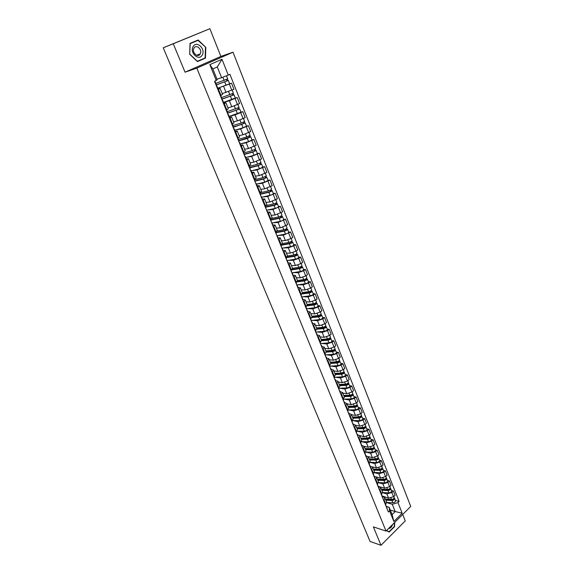 <?xml version="1.0" encoding="UTF-8"?>
<svg xmlns="http://www.w3.org/2000/svg" width="574" height="574" viewBox="0 0 574 574"><rect width="100%" height="100%" fill="white"/><g stroke="black" fill="none" stroke-linecap="round" stroke-linejoin="round"><path stroke-width="0.86" d="M386.015 531.072L410.747 506.426L233.001 52.198L220.882 56.431L209.876 28.7L163.253 47.778L173.276 43.76L185.05 72.188L196.817 68.134L386.015 531.072L373.365 526.867L381 545.3L370.051 541.433L163.253 47.778M381 545.3L405.251 520.912L402.69 514.455M209.876 28.7L173.276 43.76M381.961 495.922L388.612 498.153L393.549 496.689L395.07 495.219L393.398 491.007L391.87 492.47L386.926 493.941L382.628 492.722M382.514 496.567L384.889 497.78L384.106 499.954L385.814 504.187L386.589 502.006L384.91 497.837M385.814 504.187L385.391 504.596M391.432 490.461L393.398 491.007M384.106 499.954L383.683 500.356M378.438 486.458L384.616 488.173L389.574 486.695L391.102 485.231L389.416 480.976L387.873 482.433L382.908 483.918L378.524 482.72M381.337 494.551L382.557 491.99L380.863 487.778M387.45 480.452L389.416 480.976M378.474 486.544L380.842 487.728L379.615 490.275M375.992 476.872L380.576 478.092L385.556 476.592L387.098 475.143L385.391 470.845L383.841 472.294L378.854 473.801L374.363 472.624M377.247 484.406L378.488 481.873L376.774 477.618M383.432 470.343L385.391 470.845M374.392 476.42L376.752 477.568L375.504 480.086M372.225 466.827L376.494 467.91L381.495 466.397L383.052 464.954L381.33 460.613L379.766 462.048L374.757 463.577L370.144 462.422M373.107 474.16L374.377 471.656L372.619 467.301L371.349 469.797M379.371 460.133L381.33 460.613M370.266 466.196L372.619 467.301M368.243 456.624L372.375 457.629L377.398 456.093L378.969 454.658L377.226 450.274L375.647 451.709L370.617 453.252L365.86 452.118M368.931 463.814L370.216 461.338L368.451 456.94L367.152 459.401M375.267 449.822L377.226 450.274M366.097 455.864L368.451 456.94M364.146 446.307L368.214 447.246L373.251 445.689L374.844 444.262L373.086 439.835L371.486 441.255L366.442 442.819L361.52 441.707L368.472 441.7C370.28 441.428 371.206 440.775 371.256 439.734L369.692 436.886M364.712 453.36L366.025 450.906L364.232 446.464L362.919 448.904M371.127 439.404L373.086 439.835M361.885 445.431L364.232 446.464M357.631 434.891L364.009 436.749L369.068 435.178L370.675 433.765L368.895 429.287L367.288 430.701L362.216 432.279L357.236 431.225M360.45 442.798L361.785 440.373L359.977 435.888L358.635 438.292M366.937 428.886L368.895 429.287M355.722 425.327L359.762 426.152L364.842 424.559L366.463 423.153L364.669 418.633L363.041 420.039L357.954 421.639L352.967 420.642M356.145 432.122L357.502 429.732L355.672 425.198L354.309 427.58M362.711 418.252L364.669 418.633M353.34 424.243L355.672 425.198M351.439 414.672L355.471 415.447L360.572 413.832L362.208 412.441L360.393 407.87L358.757 409.262L353.641 410.884L348.655 409.951M351.79 421.345L353.175 418.984L351.331 414.399L349.939 416.746M358.441 407.518L360.393 407.87M348.999 413.481L351.331 414.399M347.105 403.909L351.137 404.627L356.26 402.998L357.911 401.606L356.081 396.993L354.423 398.378L349.286 400.013L344.3 399.152M347.399 410.446L348.798 408.121L346.954 403.536M354.122 396.67L356.081 396.993M344.615 402.611L346.94 403.486L345.519 405.804M342.728 393.032L346.753 393.692L351.905 392.042L353.57 390.672L351.719 386.008L350.047 387.378L344.888 389.036L339.901 388.246M342.951 399.439L344.386 397.143L342.52 392.508M349.767 385.706L351.719 386.008M340.181 391.633L342.499 392.465L341.056 394.747M338.308 382.047L342.326 382.65L347.5 380.978L349.179 379.615L347.313 374.908L345.627 376.264L340.439 377.943L335.453 377.218M338.466 388.318L339.916 386.051L338.036 381.366M345.361 374.635L347.313 374.908M335.704 380.533L338.014 381.323L336.551 383.576M333.838 370.94L337.856 371.493L343.051 369.8L344.744 368.443L342.857 363.686L341.157 365.035L335.948 366.736L330.961 366.083M333.925 377.075L335.41 374.844L333.501 370.108M340.906 363.442L342.857 363.686M331.184 369.319L333.487 370.065L331.994 372.282M329.325 359.726L333.336 360.214L338.552 358.499L340.267 357.157L338.359 352.35L336.637 353.684L331.413 355.406L326.419 354.825M329.34 365.717L330.846 363.514L328.924 358.728M336.407 352.135L338.359 352.35M326.606 357.989L328.902 358.685L327.388 360.874M324.762 348.389L328.773 348.813L334.011 347.083L335.74 345.756L333.81 340.891L332.073 342.212L326.821 343.955L321.827 343.453M324.705 354.23L326.24 352.07L324.296 347.227M331.865 340.705L333.81 340.891M321.985 346.531L324.274 347.191L322.732 349.336M320.149 336.931L324.152 337.297L329.419 335.539L331.162 334.226L329.211 329.311L327.46 330.624L322.186 332.389L317.185 331.966M320.019 342.628L321.584 340.497L319.618 335.603M327.266 329.153L329.211 329.311M317.322 334.958L319.596 335.568L318.025 337.677M315.485 325.35L319.488 325.659L324.776 323.88L326.541 322.574L324.568 317.609L322.796 318.907L317.501 320.694L312.5 320.349M315.284 330.897L316.877 328.802L314.882 323.858M322.624 317.479L324.568 317.609M312.6 323.255L314.868 323.822L313.268 325.896M310.778 313.648L314.774 313.892L320.084 312.091L321.863 310.799L319.869 305.777L318.082 307.061L312.765 308.869L307.757 308.611M310.498 319.036L312.12 316.984L310.103 311.976M317.931 305.684L319.869 305.777M307.829 311.431L310.089 311.94L308.46 313.978M306.014 301.824L310.01 301.996L315.341 300.173L317.142 298.896L315.126 293.816L313.318 295.093L307.98 296.923L302.964 296.744M305.662 307.047L307.312 305.031L305.275 299.972M313.189 293.759L315.126 293.816M303.007 299.477L305.26 299.937L303.596 301.931M301.207 289.863L305.189 289.97L310.548 288.126L312.364 286.857L310.326 281.726L308.503 282.989L303.137 284.848L298.121 284.747M300.769 294.928L302.448 292.955L300.389 287.832M308.389 281.705L310.326 281.726M298.128 287.387L300.374 287.804L298.681 289.755M296.342 277.78L300.317 277.816L305.698 275.943L307.535 274.695L305.476 269.507L303.632 270.756L298.243 272.636L293.221 272.628M295.825 282.673L297.533 280.736L295.445 275.563M303.546 269.515L305.476 269.507M293.199 275.176L295.438 275.534L293.716 277.443M291.42 265.561L295.395 265.525L300.798 263.631L302.656 262.397L300.575 257.152L298.71 258.386L293.292 260.287L288.263 260.366M290.824 270.282L292.561 268.388L290.451 263.157M298.645 257.195L300.575 257.152M288.22 262.82L290.444 263.122L288.693 264.994M286.448 253.206L290.415 253.105L295.847 251.182L297.719 249.963L295.61 244.66L293.73 245.873L288.292 247.803L283.255 247.982M285.766 257.755L287.538 255.904L285.407 250.608M293.687 244.732L295.61 244.66M283.176 250.329L285.393 250.58L283.613 252.409M281.425 240.721L285.386 240.542L290.831 238.597L292.726 237.392L290.602 232.032L283.233 235.182L278.189 235.455M280.65 245.084L282.451 243.276L280.299 237.923M288.679 232.14L290.602 232.032M278.081 237.701L280.284 237.894L278.469 239.681M276.345 228.093L280.291 227.835L287.682 224.678L285.529 219.254L278.125 222.418L273.059 222.791M275.484 232.269L277.314 230.511L275.133 225.094L273.274 226.802M283.613 219.404L285.529 219.254M272.93 224.929L275.125 225.065M271.201 215.322L275.147 214.992L282.58 211.82L280.399 206.339L272.951 209.51L267.871 209.984M270.254 219.311L272.119 217.596L269.909 212.115M278.483 206.525L280.399 206.339M267.721 212.014L269.902 212.093L268.022 213.786M266.006 202.414L269.938 201.998L277.414 198.819L275.219 193.273L267.721 196.459L262.619 197.04M264.958 206.202L266.86 204.538L264.628 198.991M273.303 193.503L275.219 193.273M262.454 198.948L264.621 198.97L262.705 200.613M260.747 189.355L264.671 188.86L272.198 185.675L269.974 180.064L262.426 183.257L257.303 183.945M259.613 192.95L261.543 191.329L259.283 185.718M268.065 180.329L269.974 180.064M257.123 185.739L259.276 185.696L257.331 187.289M255.437 176.146L259.348 175.572L266.917 172.372L264.671 166.704L257.08 169.904L251.921 170.708M254.196 179.54L256.169 177.969L253.88 172.293M262.763 167.005L264.671 166.704M251.728 172.379L253.873 172.272L251.893 173.814M250.056 162.786L253.959 162.126L261.579 158.919L259.305 153.186L251.663 156.393L246.468 157.319M248.721 165.972L250.73 164.458L248.413 158.704M257.403 153.523L259.305 153.186M246.275 158.862L248.406 158.689L246.389 160.182M244.617 149.276L248.513 148.53L256.176 145.315L253.873 139.511L246.189 142.732L240.944 143.787M243.182 152.246L245.227 150.783L242.881 144.964M251.979 139.898L253.873 139.511M240.757 145.186L242.881 144.949L240.822 146.392M239.121 135.608L243.003 134.775L250.716 131.546L248.384 125.677L240.649 128.906L235.333 130.104M237.579 138.356L239.659 136.949L237.292 131.066L235.189 132.436M246.497 126.108L248.384 125.677M235.182 131.353L237.284 131.051M233.553 121.781L237.428 120.863L245.184 117.62L242.831 111.679L235.046 114.922L229.636 116.271M231.91 124.307L234.027 122.958L231.623 116.996L229.492 118.316M240.944 112.152L242.831 111.679M229.535 117.354L231.623 116.981M228.043 107.761L231.781 106.778L239.595 103.535L237.206 97.523L229.378 100.773L223.817 102.294M226.17 110.093L228.323 108.795L225.898 102.76L223.724 104.023M235.333 98.039L237.206 97.523M223.817 103.191L225.891 102.753M222.224 93.641L233.934 89.271L231.523 83.194L217.862 88.181M220.366 95.7L222.554 94.466L220.1 88.353L217.883 89.566M229.65 83.754L231.523 83.194M218.041 88.862L220.093 88.346M390.284 510.049L395.185 511.534L392.279 504.273L386.682 502.616M386.524 506.498L389.179 507.294L392.107 514.569L395.185 511.534L402.18 513.213L393.857 521.486L389.559 510.824L389.179 507.294M217.101 79.119L221.6 77.705L217.295 66.943L212.846 68.93L217.187 79.729L214.568 81.35L388.376 511.986L389.559 510.824M216.269 80.568L209.854 64.647L221.987 59.273L228.258 75.072L221.6 77.705M392.279 504.273L397.961 502.594L399.131 501.454L229.916 74.311L228.258 75.072M397.961 502.594L402.18 513.213M233.001 52.198L196.817 68.134M386.56 530.527L389.115 532.105L394.532 526.681L394.697 522.419M220.882 56.431L185.05 72.188M190.037 43.373L189.693 54.257L197.463 61.597L205.47 58.11L205.822 47.384L198.159 39.986L190.037 43.373M395.378 500.37L399.131 501.454M393.857 521.486L392.107 514.569M217.295 66.943L221.987 59.273M212.846 68.93L209.854 64.647M197.334 61.475L203.275 58.727M189.693 54.243L190.181 43.646L198.044 40.367L205.822 47.384M203.268 58.892L205.47 58.11M385.649 504.338L385.965 506.003M386.008 505.909L386.402 507.086M386.467 506.361L387.321 509.382M385.57 499.473L392.379 499.811L393.563 498.72M385.85 500.169L391.949 500.471C393.728 500.263 394.618 499.595 394.618 498.462L394.144 498.038M386.689 502.437L392.86 502.752C394.639 502.544 395.529 501.877 395.522 500.743L394.618 498.462M388.612 499.251L390.155 499.703M385.419 499.093L391.518 499.394C393.298 499.186 394.187 498.512 394.187 497.385L393.814 496.438M383.159 496.754L383.906 496.79M381.602 494.3L381.925 496.001M383.303 499.409L382.363 497.098M377.513 484.162L377.843 485.898M377.879 485.834L378.295 487.003M378.374 486.293L379.235 489.342M388.569 528.525C390.133 528.439 391.382 527.363 392.307 525.31L392.573 524.536M394.41 522.706L394.266 526.545L389.014 531.797L386.711 530.376M388.168 531.517L389.014 531.797M202.192 55.111C206.023 49.206 196.66 40.166 193.187 46.516C189.305 52.521 198.819 61.497 202.192 55.111M200.161 53.992L200.183 53.956C202.751 49.881 196.344 43.796 193.998 48.116L193.947 48.209C191.436 52.349 197.879 58.304 200.161 53.992M190.03 43.653L198.044 40.367M205.47 47.527L205.133 57.924L197.37 61.296L189.843 54.186M381.588 489.586L388.411 489.866L389.581 488.761M381.868 490.275L387.981 490.526C389.76 490.304 390.657 489.636 390.664 488.524L390.169 488.101M382.65 492.557L388.899 492.829C390.679 492.614 391.576 491.947 391.583 490.82L390.664 488.524M384.307 489.306L385.965 489.766M381.43 489.184L387.543 489.435C389.323 489.213 390.22 488.546 390.234 487.434L389.832 486.436M377.57 479.606L384.401 479.828L385.556 478.716M377.843 480.28L383.963 480.481C385.75 480.251 386.654 479.584 386.668 478.479L386.159 478.063M378.553 482.583L384.896 482.806C386.682 482.576 387.579 481.916 387.594 480.811L386.668 478.479M379.945 479.261L381.724 479.742M377.405 479.182L383.525 479.376C385.312 479.147 386.216 478.486 386.23 477.381L385.821 476.341M373.38 473.916L373.724 475.688M373.753 475.645L374.176 476.807M374.262 476.104L375.131 479.168M369.204 463.57L370.022 466.511M370.108 465.823L370.983 468.893M364.985 453.116L365.825 456.108M365.918 455.426L366.793 458.518M373.516 469.525L380.354 469.69L381.488 468.563M373.782 470.185L379.909 470.336C381.703 470.092 382.614 469.432 382.636 468.341L382.105 467.925M374.399 472.51L380.849 472.682C382.643 472.445 383.547 471.785 383.568 470.694L382.636 468.341M375.518 469.13L377.427 469.618M373.337 469.073L379.464 469.223C381.258 468.98 382.169 468.319 382.198 467.236L381.76 466.145M369.419 459.344L376.271 459.444L377.376 458.317M369.678 459.989L375.819 460.083C377.613 459.831 378.531 459.171 378.567 458.102L378.001 457.693M370.18 462.343L376.766 462.457C378.56 462.214 379.479 461.553 379.507 460.477L378.567 458.102M371.034 458.899L373.071 459.394M369.226 458.87L375.367 458.963C377.168 458.712 378.079 458.052 378.115 456.983L377.663 455.849M365.279 449.055L372.139 449.098L373.215 447.964L373.401 448.502M365.53 449.686L371.679 449.736C373.48 449.471 374.406 448.818 374.449 447.763L373.861 447.354M365.889 452.068L372.641 452.133C374.442 451.874 375.36 451.214 375.403 450.159L374.449 447.763M366.485 448.567L368.666 449.076M365.078 448.559L371.227 448.603C373.028 448.337 373.954 447.677 373.997 446.629L373.531 445.446M360.723 442.554L361.584 445.596M361.685 444.929L362.567 448.036M361.096 438.665L367.97 438.651L369.089 437.46M361.347 439.289L367.504 439.275C369.312 439.002 370.244 438.349 370.295 437.316M361.864 438.149L364.196 438.658M369.017 437.503L369.24 438.055M360.888 438.149L367.044 438.134C368.852 437.862 369.785 437.201 369.835 436.168L369.347 434.934M356.418 431.885L356.827 433.822M356.849 433.879L357.301 434.984M357.408 434.324L358.291 437.445M356.87 428.175L363.751 428.096L365.509 426.374L367.066 429.201C367.008 430.227 366.076 430.88 364.26 431.16L357.093 431.225M357.114 428.778L363.285 428.713C365.1 428.434 366.033 427.781 366.097 426.762M357.179 427.623L359.668 428.139M364.806 426.927L365.028 427.494M356.655 427.63L362.825 427.558C364.634 427.271 365.573 426.618 365.638 425.599L365.121 424.315M352.07 421.101L352.493 423.081M352.529 423.174L352.967 424.258M353.082 423.605L353.971 426.74M352.608 417.571L359.496 417.434L361.268 415.719L362.84 418.568C362.768 419.572 361.828 420.225 360.013 420.52L352.572 420.649M352.845 418.166L359.023 418.044C360.838 417.75 361.785 417.097 361.857 416.1M352.414 417.004L355.069 417.52M360.544 416.236L360.781 416.832M352.379 417.004L358.556 416.875C360.372 416.581 361.319 415.928 361.39 414.93L360.859 413.596M347.679 410.209L348.117 412.232M348.167 412.362L348.597 413.416M348.712 412.778L349.609 415.928M348.296 406.866L355.198 406.657L356.985 404.964L358.563 407.82C358.485 408.81 357.53 409.456 355.715 409.764L347.959 409.972M348.526 407.447L354.718 407.267C356.54 406.959 357.487 406.313 357.566 405.323M348.102 406.378L350.413 406.801M356.239 405.438L356.49 406.055M348.059 406.27L354.244 406.083C356.067 405.775 357.021 405.129 357.1 404.146L356.547 402.754M343.238 399.203L343.69 401.269M343.754 401.434L344.178 402.467M344.3 401.843L345.196 405.007M338.753 388.081L339.22 390.191M339.306 390.399L339.708 391.403M339.844 390.786L340.741 393.965M334.219 376.845L334.699 378.998M334.8 379.242L335.338 379.615L335.194 380.225M335.338 379.615L336.242 382.815M329.634 365.487L330.136 367.683M330.251 367.97L330.638 368.924M330.782 368.329L331.693 371.543M325.006 354.007L325.523 356.246M325.652 356.576L326.183 356.92L326.025 357.502M326.183 356.92L327.094 360.149M320.321 342.398L320.859 344.694M321.002 345.06L321.526 345.39L321.368 345.957M321.526 345.39L322.445 348.633M343.941 396.046L350.85 395.773L352.658 394.094L354.244 396.964C354.158 397.933 353.197 398.578 351.374 398.894L343.252 399.195M344.17 396.612L350.362 396.376C352.192 396.053 353.146 395.407 353.24 394.446M343.783 395.658L345.684 395.974M351.891 394.525L352.149 395.17M343.69 395.429L349.889 395.177C351.711 394.855 352.673 394.216 352.766 393.247L352.192 391.805M339.543 385.111L346.459 384.774L348.289 383.109L349.882 385.993C349.781 386.948 348.82 387.586 346.983 387.916L338.832 388.297M339.765 385.671L345.964 385.369C347.801 385.032 348.762 384.393 348.863 383.446M339.421 384.824L340.877 385.046M347.5 383.497L347.765 384.171M339.284 384.465L345.483 384.164C347.32 383.827 348.282 383.188 348.389 382.241L347.794 380.741M335.094 374.069L342.025 373.66L343.876 372.017L345.469 374.915C345.361 375.841 344.393 376.479 342.556 376.824L334.391 377.283M335.316 374.607L341.523 374.248C343.36 373.904 344.335 373.265 344.443 372.339M335.022 373.875L335.998 374.018M343.058 372.361L343.338 373.057M334.829 373.394L341.035 373.028C342.872 372.684 343.848 372.045 343.962 371.12L343.345 369.563M330.602 362.912L337.541 362.431L339.413 360.802L341.013 363.715C340.899 364.626 339.916 365.258 338.072 365.616L329.906 366.155M330.818 363.435L337.031 363.012C338.875 362.653 339.858 362.015 339.98 361.111M330.567 362.818L331.04 362.883M338.574 361.103L338.868 361.828M330.323 362.208L336.543 361.778C338.387 361.419 339.37 360.788 339.492 359.884L338.847 358.269M326.068 351.632L333.013 351.087L334.9 349.473L336.515 352.393C336.386 353.283 335.395 353.914 333.551 354.287L325.365 354.911M326.269 352.142L332.497 351.654C334.348 351.281 335.338 350.649 335.467 349.767M334.039 349.724L334.341 350.477M325.774 350.908L332.002 350.413C333.853 350.04 334.843 349.408 334.972 348.518L334.312 346.854M321.476 340.238L328.436 339.614L330.344 338.021L331.966 340.956C331.822 341.824 330.825 342.456 328.974 342.836L320.78 343.546M321.634 340.734L327.912 340.181C329.763 339.794 330.767 339.169 330.904 338.301M329.462 338.229L329.77 339.004M321.175 339.485L327.41 338.918C329.261 338.531 330.265 337.907 330.409 337.046L329.72 335.316M330.194 337.648L330.344 338.021M315.592 330.667L316.145 333.013M316.31 333.422L316.826 333.738L316.661 334.29M316.826 333.738L317.752 336.995M316.841 328.723L323.808 328.027L325.738 326.448L326.297 326.714L327.367 329.397C327.216 330.244 326.211 330.868 324.353 331.27L316.152 332.066M316.898 329.218L323.277 328.579C325.135 328.177 326.147 327.56 326.297 326.714M324.834 326.606L325.157 327.417M316.525 327.933L322.775 327.309C324.633 326.907 325.637 326.283 325.795 325.444L325.078 323.65M325.573 326.039L325.738 326.448M310.807 318.814L311.373 321.203M311.56 321.655L312.077 321.957L311.897 322.495M312.077 321.957L313.002 325.228M312.148 317.085L319.137 316.31L321.081 314.753L321.641 315.004L322.717 317.716C322.552 318.541 321.54 319.166 319.682 319.575L311.467 320.457M312.055 317.58L318.599 316.855C320.457 316.446 321.476 315.822 321.641 315.004M320.149 314.861L320.486 315.7M311.833 316.267L318.082 315.571C319.948 315.155 320.959 314.538 321.124 313.72L320.392 311.869M320.902 314.294L321.081 314.753M307.104 305.827L313.863 305.009L314.961 307.757L306.738 308.726L306.559 309.271M306.76 309.766L307.269 310.046L307.083 310.577M307.269 310.046L308.202 313.339M307.341 305.332L314.409 304.471L316.374 302.928L316.927 303.165L318.018 305.906C317.845 306.71 316.826 307.327 314.961 307.757M313.863 305.009C315.729 304.579 316.755 303.962 316.927 303.165M315.42 302.986L315.765 303.854M307.083 304.471L313.339 303.711C315.212 303.28 316.238 302.663 316.41 301.867L315.65 299.951M316.181 302.433L316.374 302.928M301.085 294.706L301.687 297.203M301.91 297.741L302.412 298.014L302.225 298.523M302.412 298.014L303.352 301.314M302.398 293.465L309.63 292.503L311.625 290.982L312.17 291.197L313.275 293.967C313.088 294.756 312.055 295.366 310.182 295.804L301.888 296.88M302.017 293.967L309.077 293.027C310.95 292.582 311.983 291.972 312.17 291.197M310.642 290.989L311 291.886M302.29 292.553L308.554 291.714C310.426 291.269 311.46 290.659 311.646 289.884L310.857 287.904M311.402 290.437L311.625 290.982M296.141 282.458L296.765 285.005M297.002 285.587L297.504 285.838L297.303 286.34M297.504 285.838L298.444 289.16M297.303 281.482L304.801 280.399L306.81 278.899L307.355 279.1L308.475 281.906C308.274 282.666 307.233 283.269 305.361 283.728L296.83 284.934M296.78 281.992L304.242 280.923C306.114 280.464 307.155 279.854 307.355 279.1M305.806 278.856L306.179 279.789M297.44 280.499L303.711 279.595C305.59 279.129 306.631 278.526 306.832 277.773L306.014 275.728M306.581 278.311L306.81 278.899M291.14 270.067L291.786 272.664M292.044 273.303L292.539 273.533L292.331 274.02M292.539 273.533L293.486 276.876M292.044 269.4L299.915 268.173L301.953 266.688L302.491 266.874L303.617 269.708C303.409 270.44 302.362 271.043 300.482 271.516L291.85 272.837M291.362 269.923L299.348 268.682C301.228 268.202 302.283 267.599 302.491 266.874M300.919 266.587L301.3 267.556M292.532 268.323L298.81 267.333C300.697 266.86 301.745 266.257 301.96 265.532L301.12 263.416M301.702 266.049L301.953 266.688M286.089 257.539L286.756 260.194M287.029 260.876L287.517 261.091L287.301 261.557M287.517 261.091L288.471 264.449M286.584 257.209L294.979 255.803L297.038 254.339L297.576 254.512L298.717 257.374C298.494 258.085 297.44 258.687 295.545 259.168L286.914 260.589M286.146 257.683L294.405 256.305C296.292 255.81 297.346 255.215 297.576 254.512M295.976 254.189L296.371 255.186M287.567 256.004L293.859 254.942C295.754 254.454 296.808 253.859 297.038 253.156L296.17 250.974M296.765 253.658L297.038 254.339M280.98 244.876L281.662 247.581M281.956 248.312L282.444 248.513L282.221 248.965M282.444 248.513L283.398 251.886M280.995 244.919L289.985 243.297L292.073 241.855L292.604 242.006L293.752 244.904C293.522 245.593 292.453 246.189 290.559 246.691L281.92 248.219M281.138 245.27L289.404 243.785C291.298 243.283 292.367 242.687 292.604 242.006M290.982 241.654L291.391 242.68M282.444 243.577L288.858 242.415C290.753 241.905 291.814 241.317 292.058 240.635L291.162 238.389M291.779 241.123L292.073 241.855M275.807 232.068L276.517 234.831M276.833 235.613L277.314 235.792L277.077 236.23M277.314 235.792L278.268 239.179M275.936 232.384L284.941 230.655L287.05 229.234L287.574 229.37L288.736 232.298C288.492 232.958 287.416 233.546 285.522 234.07L277.077 235.663M276.072 232.721L284.345 231.135C286.247 230.612 287.323 230.023 287.574 229.37M285.931 228.969L286.354 230.031M277.149 231.035L283.793 229.751C285.694 229.22 286.77 228.631 287.022 227.986L286.096 225.661M286.735 228.452L287.05 229.234M270.584 219.11L271.308 221.93M271.646 222.762L272.119 222.92L271.882 223.343M272.119 222.92L273.088 226.328M270.828 219.713L279.839 217.869L281.97 216.47L282.487 216.585L283.671 219.548C283.405 220.186 282.322 220.768 280.421 221.306L272.141 222.97M270.957 220.036L279.237 218.342C281.138 217.797 282.229 217.216 282.487 216.585M280.822 216.154L281.26 217.245M271.646 218.385L278.677 216.936C280.578 216.398 281.669 215.81 281.934 215.185L280.98 212.789M281.64 215.645L281.97 216.47M265.296 206.009L266.042 208.886M266.401 209.775L266.874 209.912L266.623 210.314M266.874 209.912L267.843 213.334M265.662 206.905L274.673 204.94L276.833 203.569L277.35 203.662L278.541 206.662C278.268 207.264 277.17 207.845 275.262 208.398L266.982 210.177M265.776 207.2L274.063 205.399C275.979 204.846 277.07 204.265 277.35 203.662M275.656 203.189L276.108 204.315M265.884 205.65L273.497 203.978C275.412 203.426 276.503 202.844 276.783 202.249L275.8 199.781M276.481 202.687L276.833 203.569M259.95 192.749L260.718 195.691M261.098 196.631L261.565 196.753L261.299 197.14M261.565 196.753L262.533 200.19M260.431 193.947L269.457 191.867L271.638 190.518L272.148 190.59L273.353 193.625C273.066 194.199 271.961 194.78 270.053 195.347L261.758 197.234M260.546 194.227L268.84 192.312C270.756 191.738 271.854 191.164 272.148 190.59M270.433 190.073L270.899 191.242M259.972 192.799L268.266 190.877C270.182 190.303 271.287 189.729 271.581 189.162L270.569 186.615M271.265 189.578L271.638 190.518M254.54 179.346L255.33 182.345M255.731 183.343L256.191 183.436L255.925 183.809M256.191 183.436L257.439 186.521L257.166 186.894M255.15 180.846L264.176 178.643L266.888 177.373L268.108 180.437L264.779 182.145L256.478 184.146M255.251 181.104L263.552 179.074L266.888 177.373M265.145 176.814L265.626 178.012M254.669 179.662L262.971 177.624L266.314 175.924L265.274 173.305M265.992 176.326L266.379 177.316M249.066 165.778L250.164 168.498L249.884 168.842M250.307 169.897L250.759 169.969L250.479 170.327M250.759 169.969L252.022 173.09L251.742 173.448M249.805 167.594L258.838 165.262L261.572 163.999L262.806 167.099L259.441 168.792L251.139 170.909M249.898 167.83L258.2 165.692L261.572 163.999M259.8 163.396L260.295 164.638M249.31 166.374L257.618 164.221L260.991 162.535L259.914 159.837M260.653 162.916L261.07 163.963M243.534 152.06L244.66 154.851L244.373 155.188M244.818 156.293L245.263 156.35L244.976 156.68M245.263 156.35L246.54 159.507L246.253 159.845M244.395 154.191L253.435 151.73L256.191 150.474L257.439 153.61L254.045 155.289L245.737 157.52M244.481 154.406L252.79 152.146L256.191 150.474M254.397 149.828L254.906 151.106M243.885 152.935L252.201 150.661L255.602 148.989L254.497 146.212M255.258 149.355L255.695 150.46M237.93 138.176L239.093 141.053L238.791 141.369M239.265 142.531L239.702 142.567L239.408 142.883M239.702 142.567L240.994 145.76L240.7 146.083M238.928 140.637L250.752 136.791L252.008 139.963L248.585 141.627L240.269 143.974M238.999 140.831L247.315 138.449L250.752 136.791M248.922 136.103L249.453 137.416M238.404 139.339L246.72 136.949L250.149 135.292L249.016 132.429M249.798 135.636L250.257 136.799M244.273 121.76L244.754 122.98L245.242 122.951L233.152 127.385M233.647 128.612L234.077 128.619L233.769 128.92M234.077 128.619L235.383 131.855L235.075 132.156M233.396 126.926L242.45 124.199L244.754 122.98M234.744 130.276L243.067 127.801L246.519 126.158L245.242 122.951M243.39 122.212L243.936 123.568M232.85 125.584L241.173 123.066L244.639 121.437L243.469 118.488M226.529 109.914L227.763 112.963L227.44 113.243M227.957 114.527L228.387 114.513L228.065 114.793M228.387 114.513L229.708 117.785L229.392 118.065M227.663 113.092L239.674 108.952L240.965 112.195L229.155 116.422M227.476 113.315L239.674 108.952M237.794 108.163L238.353 109.562M227.239 111.672L239.064 107.41L237.858 104.382M238.684 107.718L239.193 108.995M220.725 95.528L221.994 98.671L221.664 98.922M222.21 100.271L222.626 100.235L222.296 100.493M222.626 100.235L223.96 103.542L223.638 103.808M221.751 99.144L234.034 94.782L235.34 98.068L223.501 102.394M221.801 99.266L234.034 94.782M232.126 93.942L232.7 95.384M221.564 97.594L233.417 93.225L232.176 90.111M233.03 93.512L233.561 94.846M214.941 81.178L216.161 84.206L215.817 84.435M216.384 85.849L216.8 85.784L216.455 86.021M216.8 85.784L218.149 89.135L217.811 89.379M216.025 84.945L228.33 80.446L229.657 83.768L217.776 88.209M216.061 85.045L228.33 80.446M226.4 79.556L226.988 81.042M215.817 83.352L227.706 78.875L226.479 75.775M227.304 79.133L227.864 80.539M223.638 86.452L226.077 92.529M229.378 100.773L231.781 106.778M235.046 114.922L237.428 120.863M240.649 128.906L243.003 134.775M246.189 142.732L248.513 148.53M251.663 156.393L253.959 162.126M257.08 169.904L259.348 175.572M262.426 183.257L264.671 188.86M267.721 196.459L269.938 201.998M272.951 209.51L275.147 214.992M278.125 222.418L280.291 227.835M283.233 235.182L285.386 240.542M288.292 247.803L290.415 253.105M293.292 260.287L295.395 265.525M298.243 272.636L300.317 277.816M303.137 284.848L305.189 289.97M307.98 296.923L310.01 301.996M312.765 308.869L314.774 313.892M317.501 320.694L319.488 325.659M322.186 332.389L324.152 337.297M326.821 343.955L328.773 348.813M331.413 355.406L333.336 360.214M335.948 366.736L337.856 371.493M340.439 377.943L342.326 382.65M344.888 389.036L346.753 393.692M349.286 400.013L351.137 404.627M353.641 410.884L355.471 415.447M357.954 421.639L359.762 426.152M362.216 432.279L364.009 436.749M366.442 442.819L368.214 447.246M370.617 453.252L372.375 457.629M374.757 463.577L376.494 467.91M378.854 473.801L380.576 478.092M382.908 483.918L384.616 488.173M386.926 493.941L388.612 498.153M224.305 103.743L226.752 109.806M230.066 118.022L232.484 124.02M235.763 132.142L238.153 138.061M241.389 146.09L243.749 151.945M246.949 159.881L249.281 165.664M252.445 173.506L254.748 179.224M257.877 186.981L260.158 192.634M263.251 200.297L265.504 205.887M268.56 213.463L270.784 218.988M273.805 226.479L276.008 231.939M279 239.344L281.174 244.746M284.13 252.072L286.283 257.41M289.21 264.657L291.334 269.938M294.225 277.099L296.335 282.322M299.19 289.411L301.271 294.577M304.098 301.58L306.157 306.695M308.956 313.619L310.993 318.678M313.756 325.53L315.772 330.531M318.513 337.311L320.507 342.262M323.212 348.97L325.185 353.864M327.862 360.501L329.813 365.344M332.461 371.909L334.398 376.702M337.017 383.202L338.925 387.938M341.523 394.367L343.41 399.059M345.978 405.423L347.851 410.066M350.391 416.365L352.242 420.957M354.761 427.192L356.59 431.734M359.08 437.905L360.895 442.403M363.356 448.509L365.15 452.965M367.59 459.006L369.369 463.419M371.78 469.396L373.545 473.765M375.927 479.685L377.67 484.004M380.038 489.866L381.76 494.149M218.479 89.286L220.954 95.42M235.096 98.541L237.493 104.561M240.743 112.719L243.111 118.667M246.318 126.732L248.657 132.616M251.828 140.587L254.146 146.399M257.281 154.277L259.563 160.024M262.662 167.816L264.93 173.499M267.993 181.197L270.225 186.815M273.253 194.428L275.463 199.974M278.462 207.508L280.643 212.997M283.606 220.438L285.766 225.869M288.7 233.231L290.831 238.597M293.73 245.873L295.847 251.182M298.71 258.386L300.798 263.631M303.632 270.756L305.698 275.943M308.503 282.989L310.548 288.126M313.318 295.093L315.341 300.173M318.082 307.061L320.084 312.091M322.796 318.907L324.776 323.88M327.46 330.624L329.419 335.539M332.073 342.212L334.011 347.083M336.637 353.684L338.552 358.499M341.157 365.035L343.051 369.8M345.627 376.264L347.5 380.978M350.047 387.378L351.905 392.042M354.423 398.378L356.26 402.998M358.757 409.262L360.572 413.832M363.041 420.039L364.842 424.559M367.288 430.701L369.068 435.178M371.486 441.255L373.251 445.689M375.647 451.709L377.398 456.093M379.766 462.048L381.495 466.397M383.841 472.294L385.556 476.592M387.873 482.433L389.574 486.695M391.87 492.47L393.549 496.689M229.385 84.191L231.81 90.283M393.441 498.806L393.606 499.215M391.949 500.471L392.86 502.752M391.002 498.081L391.518 499.394M389.473 488.84L389.646 489.27M387.981 490.526L388.899 492.829M387.005 488.087L387.543 489.435M385.463 478.781L385.642 479.233M383.963 480.481L384.896 482.806M382.973 477.991L383.525 479.376M381.416 468.614L381.602 469.094M379.909 470.336L380.849 472.682M378.897 467.788L379.464 469.223M377.326 458.346L377.52 458.848M375.819 460.083L376.766 462.457M374.779 457.492L375.367 458.963M371.679 449.736L372.641 452.133M370.625 447.089L371.227 448.603M367.504 439.275L368.472 441.7M366.427 436.577L367.044 438.134M363.285 428.713L364.26 431.16M362.18 425.958L362.825 427.558M359.023 418.044L360.013 420.52M357.896 415.232L358.556 416.875M354.718 407.267L355.715 409.764M353.57 404.39L354.244 406.083M350.362 396.376L351.374 398.894M349.193 393.441L349.889 395.177M345.964 385.369L346.983 387.916M344.773 382.377L345.483 384.164M341.523 374.248L342.556 376.824M340.303 371.191L341.035 373.028M337.031 363.012L338.072 365.616M335.79 359.898L336.543 361.778M332.497 351.654L333.551 354.287M331.227 348.475L332.002 350.413M327.912 340.181L328.974 342.836M326.613 336.938L327.41 338.918M323.277 328.579L324.353 331.27M321.957 325.271L322.775 327.309M318.599 316.855L319.682 319.575M317.243 313.483L318.082 315.571M312.486 301.558L313.339 303.711M309.077 293.027L310.182 295.804M307.671 289.511L308.554 291.714M304.242 280.923L305.361 283.728M302.807 277.335L303.711 279.595M299.348 268.682L300.482 271.516M297.884 265.023L298.81 267.333M294.405 256.305L295.545 259.168M292.912 252.567L293.859 254.942M289.404 243.785L290.559 246.691M287.883 239.982L288.858 242.415M284.345 231.135L285.522 234.07M282.795 227.247L283.793 229.751M279.237 218.342L280.421 221.306M277.651 214.375L278.677 216.936M274.063 205.399L275.262 208.398M272.449 201.359L273.497 203.978M268.84 192.312L270.053 195.347M267.19 188.186L268.266 190.877M263.552 179.074L264.779 182.145M261.873 174.869L262.971 177.624M258.2 165.692L259.441 168.792M256.485 161.402L257.618 164.221M252.79 152.146L254.045 155.289M251.046 147.769L252.201 150.661M247.315 138.449L248.585 141.627M245.536 133.986L246.72 136.949M241.783 124.587L243.067 127.801M239.961 120.038L241.173 123.066M236.179 110.567L237.478 113.817M234.321 105.925L235.562 109.031M230.511 96.382L231.824 99.668M228.617 91.639L229.887 94.825M224.778 82.025L226.106 85.354M222.856 77.21L224.147 80.446M196.595 55.269L200.183 53.956M306.746 308.74L305.971 306.825M233.46 127.091L232.262 124.127"/></g></svg>
